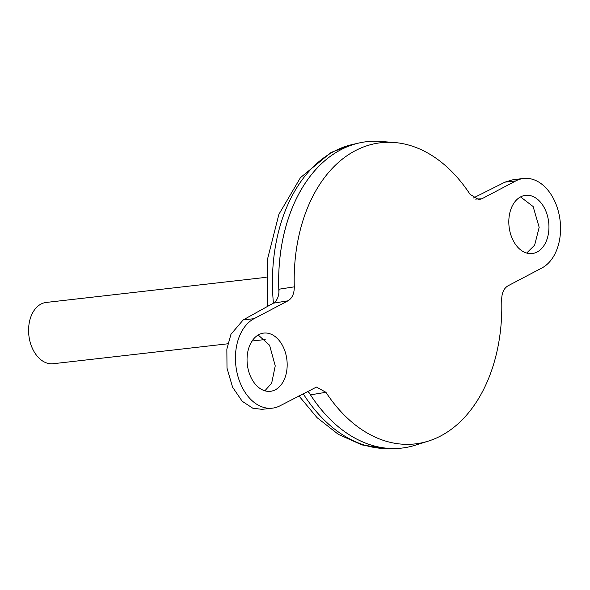 <?xml version="1.0" encoding="UTF-8"?>
<svg xmlns="http://www.w3.org/2000/svg" width="590" height="590" viewBox="0 0 590 590"><rect width="100%" height="100%" fill="white"/><g stroke="black" fill="none" stroke-linecap="round" stroke-linejoin="round"><path stroke-width="0.89" d="M258.848 334.633A29.301 19.92 83.5 0 0 247.918 368.19A29.301 19.92 83.5 0 0 270.441 391.303A29.301 19.92 83.5 0 0 275.382 389.761A29.301 19.92 83.5 0 0 286.312 356.205A29.301 19.92 83.5 0 0 263.789 333.084A29.301 19.92 83.5 0 0 258.848 334.633M537.151 252.004A29.301 19.92 -96.5 0 1 532.202 253.553A29.301 19.92 -96.5 0 1 509.679 230.432A29.301 19.92 -96.5 0 1 520.609 196.876A29.301 19.92 -96.5 0 1 525.557 195.327A29.301 19.92 -96.5 0 1 548.081 218.447A29.301 19.92 -96.5 0 1 537.151 252.004M266.171 277.33L46.212 302.441A30.842 20.967 83.5 0 0 41.005 304.064A30.842 20.967 83.5 0 0 29.5 339.39A30.842 20.967 83.5 0 0 53.203 363.72L227.806 343.793M366.788 141.674A154.204 104.843 83.5 0 0 358.919 143.023A154.204 104.843 83.5 0 0 340.74 149.801A154.204 104.843 83.5 0 0 278.937 292.618M440.782 435.914A151.564 103.044 83.5 0 0 501.699 299.786C501.714 293.024 503.816 288.37 507.997 285.826L541.937 267.963A46.263 31.454 -96.5 0 0 559.195 214.981A46.263 31.454 -96.5 0 0 523.632 178.475A46.263 31.454 -96.5 0 0 515.822 180.916L481.882 198.778L478.778 199.641L470.068 194.346A151.564 103.044 83.5 0 0 394.29 142.5A151.564 103.044 83.5 0 0 355.217 150.723A151.564 103.044 83.5 0 0 294.299 286.843C294.285 293.614 292.183 298.267 288.001 300.812L254.054 318.674A46.263 31.454 83.5 0 0 236.804 371.656A46.263 31.454 83.5 0 0 272.366 408.162A46.263 31.454 83.5 0 0 280.176 405.721L316.439 387.077L325.931 392.291A151.564 103.044 83.5 0 0 428.384 441.091A151.564 103.044 83.5 0 0 440.782 435.914M394.29 142.5L380.521 141.43A154.204 104.843 83.5 0 0 340.762 149.801A154.204 104.843 83.5 0 0 278.952 292.463A154.174 104.821 83.5 0 1 281.165 248.501M325.931 392.291L310.687 394.828L307.611 391.281M272.366 408.162L261.982 409.342L252.771 408.199L242.21 401.266L232.607 387.232L226.995 368.145L226.855 349.074L230.956 334.287L243.198 319.913L273.369 303.171C277.263 300.671 279.144 296.018 279.004 289.218L294.299 286.843M309.16 392.756A154.204 104.843 83.5 0 0 415.205 445.236L428.384 441.091M309.079 392.667A154.204 104.843 83.5 0 0 393.803 448.555A154.204 104.843 83.5 0 0 401.768 448.09M523.632 178.475L513.248 179.662L504.959 182.155L473.438 197.952M526.656 253.058L534.651 245.123L539.172 227.334L533.124 206.53L520.535 196.913M258.191 334.995L269.571 345.216L275.242 365.896L271.673 383.153L264.866 390.809M267.255 306.564L267.631 258.7L278.893 214.332L300.457 177.634L331.13 152.419L352.304 144.535A153.444 104.327 83.5 0 0 334.213 151.283A153.444 104.327 83.5 0 0 273.421 303.142M303.135 393.641A153.444 104.327 83.5 0 0 387.011 448.57L393.803 448.555M475.562 199.11L481.882 198.778M504.959 182.155L515.822 180.916M288.001 300.812L273.369 303.171M243.198 319.913L254.054 318.674M352.304 144.535L358.919 143.023M298.901 395.868L317.073 417.668L338.328 434.343L361.995 444.934L387.011 448.57M252.063 341.02L265.19 339.523"/></g></svg>
